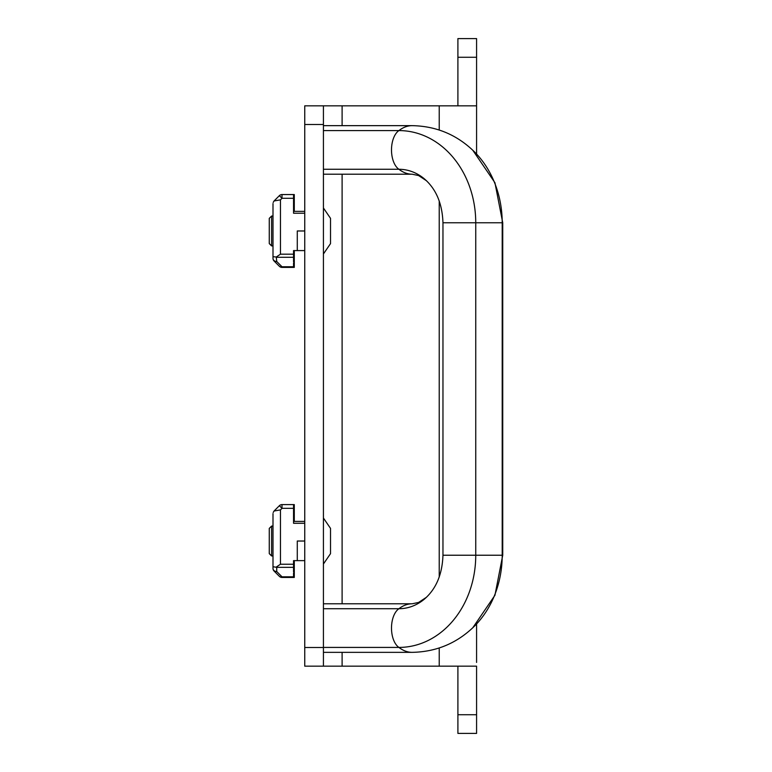 <?xml version="1.0" encoding="UTF-8"?>
<svg xmlns="http://www.w3.org/2000/svg" width="772" height="772" viewBox="0 0 772 772"><rect width="100%" height="100%" fill="white"/><g stroke="black" fill="none" stroke-linecap="round" stroke-linejoin="round"><path stroke-width="1.16" d="M271.599 555.965L269.264 553.63L269.264 528.415L271.599 526.079L271.599 555.965L272.998 555.965L272.998 568.424A3.735 3.735 0 0 0 274.089 571.068L273.259 569.784M323.429 564.014L330.522 553.649L330.522 528.395L323.429 518.031M271.599 216.035L272.998 216.035L272.998 203.576L272.998 258.379L272.998 245.921L271.599 245.921L271.599 216.035L269.264 218.37L269.264 243.585L271.599 245.921M273.192 202.399L274.089 200.932L273.192 202.399M293.543 266.774L282.012 266.774L282.012 267.401L293.543 267.401L293.543 263.04L294.286 262.538L294.286 267.401L282.012 267.401A3.735 3.735 0 0 1 279.377 266.301A3.735 2.721 -45 0 0 282.012 266.774L276.733 261.486A3.735 3.107 -0 0 1 272.998 258.379A3.735 3.735 33.8 0 0 274.089 261.023L273.259 259.739M272.998 256.68L276.27 257.018L280.468 254.191L280.468 199.842L274.041 200.981M304.747 250.591L297.278 250.591L304.747 250.591M294.286 262.538L293.543 261.795L293.543 250.591L297.278 250.591L297.278 230.973L304.747 230.973M304.747 213.236L293.543 213.236L293.543 194.554L282.012 194.554L282.012 198.288L280.468 199.842M304.747 211.364L293.543 211.364M274.089 200.932L279.377 195.654A3.735 3.735 0 0 1 282.012 194.554A3.735 3.735 0 0 0 279.377 195.654L282.012 198.288L293.543 198.288M279.377 266.301L274.089 261.023A3.735 2.721 135 0 0 276.733 261.486L276.27 257.018M294.286 262.297L294.286 250.591M294.286 211.364L294.286 194.554L293.543 194.554M323.429 253.969L330.522 243.605L330.522 218.351L323.429 207.986M476.585 624.008L476.585 662.424M476.585 57.273L457.902 57.273L457.902 38.6L476.585 38.6L476.585 153.995M439.229 647.988L439.229 666.159L476.585 666.159L476.585 733.4L457.902 733.4L457.902 666.159M457.902 57.273L457.902 105.841M476.585 105.841L304.747 105.841L323.429 105.841L323.429 666.159L304.747 666.159L304.747 105.841M439.229 666.159L323.429 666.159M323.429 647.418L398.921 647.418A92.186 76.824 -90 0 0 475.745 555.232L475.745 222.77A92.186 76.824 -90 0 0 398.921 130.584L323.429 130.584M502.736 555.232L442.964 555.232C442.288 574.551 435.987 589.277 424.06 599.41A53.5 44.583 90 0 1 398.921 608.722A20.651 11.416 90 0 0 391.5 628.07A20.651 11.416 90 0 0 398.921 647.418A60.515 33.447 90 0 0 412.151 652.35C436.749 651.886 457.796 642.883 475.262 625.339A92.186 76.824 -90 0 0 502.205 555.232L502.205 222.77A92.186 76.824 -90 0 0 475.262 152.663C457.796 135.11 436.749 126.106 412.151 125.653A60.515 33.447 90 0 0 398.921 130.584A20.651 11.416 90 0 0 391.5 149.932A20.651 11.416 90 0 0 398.921 169.271A53.5 44.583 90 0 1 424.06 178.593C435.987 188.715 442.288 203.441 442.964 222.77L502.736 222.77L502.736 555.232L494.939 595.27L472.753 627.81M426.52 597.229L418.598 602.449L412.151 603.791A60.515 33.447 90 0 0 398.921 608.722L323.429 608.722M323.429 169.271L398.921 169.271A60.515 33.447 90 0 0 412.151 174.211L323.429 174.211M271.599 526.079L272.998 526.079L272.998 513.621L272.998 568.424A3.735 3.107 -0 0 0 276.733 571.531A3.735 2.721 135 0 1 274.089 571.068L279.377 576.346A3.735 2.721 -45 0 0 282.012 576.819L276.733 571.531L276.733 567.343L272.998 566.725M273.192 512.444L274.089 510.977L273.192 512.444M276.27 567.063L280.468 564.236L280.468 509.887L274.041 511.035M304.747 560.636L297.278 560.636L304.747 560.636M294.286 572.583L294.286 577.446L293.543 577.446L293.543 573.085L294.286 572.583L293.543 571.84L293.543 560.636L297.278 560.636L297.278 541.027L304.747 541.027M304.747 523.281L293.543 523.281L293.543 504.598L282.012 504.598L282.012 508.333L280.468 509.887M304.747 521.409L293.543 521.409M274.089 510.977L279.377 505.699A3.735 3.735 0 0 1 282.012 504.598A3.735 3.735 0 0 0 279.377 505.699L282.012 508.333L293.543 508.333M293.543 576.819L282.012 576.819L282.012 577.446L293.543 577.446L282.012 577.446A3.735 3.735 0 0 1 279.377 576.346M294.286 572.341L294.286 560.636M294.286 521.409L294.286 504.598L293.543 504.598M280.468 254.191L293.543 254.191M276.733 257.298L293.543 257.298M476.585 714.727L457.902 714.727M439.229 105.841L439.229 130.014M439.229 200.932L439.229 577.07M342.102 105.841L342.102 125.653M342.102 174.211L342.102 603.791M342.102 652.35L342.102 666.159M304.747 124.514L323.429 124.514M323.429 647.486L304.747 647.486M280.468 564.236L293.543 564.236M276.733 567.343L293.543 567.343M442.964 555.232L442.964 222.77M426.52 180.773L418.598 175.553L412.151 174.211M472.753 150.193L494.939 182.732L502.736 222.77M412.151 652.35L323.429 652.35M412.151 125.653L323.429 125.653M412.151 603.791L323.429 603.791"/></g></svg>
